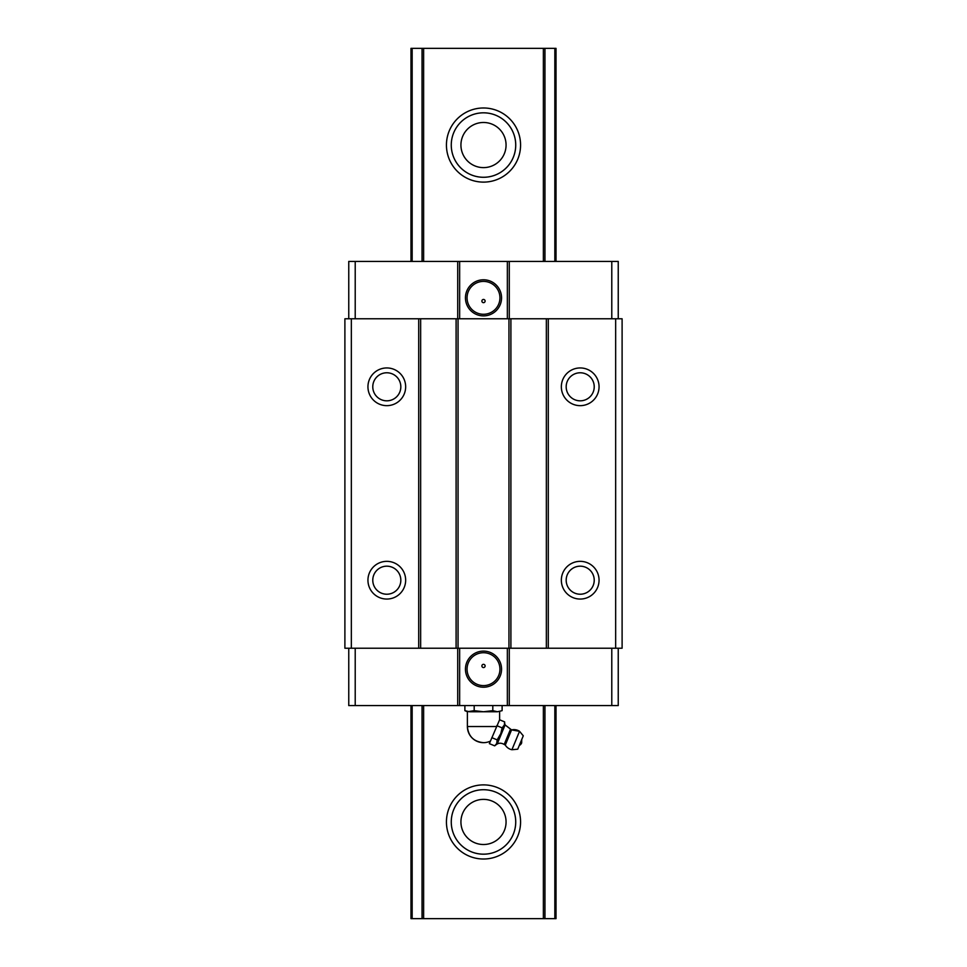 <?xml version="1.0" encoding="UTF-8"?>
<svg xmlns="http://www.w3.org/2000/svg" width="967" height="967" viewBox="0 0 967 967"><rect width="100%" height="100%" fill="white"/><g stroke="black" fill="none" stroke-linecap="round" stroke-linejoin="round"><path stroke-width="1.45" d="M410.975 261.416L410.975 48.35L556.025 48.35L556.025 261.416M556.025 705.584L556.025 918.65L410.975 918.65L410.975 705.584M520.572 145.05A37.072 37.072 0 0 1 464.97 177.154A37.072 37.072 0 0 1 464.97 112.946A37.072 37.072 0 0 1 520.572 145.05M520.572 821.95A37.072 37.072 0 0 1 464.97 854.054A37.072 37.072 0 0 1 464.97 789.846A37.072 37.072 0 0 1 520.572 821.95M460.933 821.95A22.567 22.567 0 0 1 494.778 802.405A22.567 22.567 0 0 1 494.778 841.495A22.567 22.567 0 0 1 460.933 821.95M451.263 821.95A32.237 32.237 0 0 1 499.613 794.04A32.237 32.237 0 0 1 499.613 849.86A32.237 32.237 0 0 1 451.263 821.95A32.237 32.237 0 0 0 483.5 854.187A32.237 32.237 0 0 0 515.737 821.95A32.237 32.237 0 0 0 483.5 789.713A32.237 32.237 0 0 0 451.263 821.95M460.933 145.05A22.567 22.567 0 0 1 494.778 125.505A22.567 22.567 0 0 1 494.778 164.595A22.567 22.567 0 0 1 460.933 145.05M451.263 145.05A32.237 32.237 0 0 1 499.613 117.14A32.237 32.237 0 0 1 499.613 172.96A32.237 32.237 0 0 1 451.263 145.05A32.237 32.237 0 0 0 483.5 177.287A32.237 32.237 0 0 0 515.737 145.05A32.237 32.237 0 0 0 483.5 112.813A32.237 32.237 0 0 0 451.263 145.05M344.893 318.784L622.107 318.784L622.107 648.216L344.893 648.216L344.893 318.784M351.347 318.784L351.347 648.216M367.943 386.8A18.857 18.857 0 0 1 396.228 370.47A18.857 18.857 0 0 1 396.228 403.13A18.857 18.857 0 0 1 367.943 386.8M367.943 580.2A18.857 18.857 0 0 1 396.228 563.87A18.857 18.857 0 0 1 396.228 596.53A18.857 18.857 0 0 1 367.943 580.2M418.711 318.784L418.711 648.216M420.645 318.784L420.645 648.216M456.098 318.784L456.098 648.216M458.032 318.784L458.032 648.216M508.968 318.784L508.968 648.216M510.902 318.784L510.902 648.216M546.355 318.784L546.355 648.216M548.289 318.784L548.289 648.216M561.343 386.8A18.857 18.857 0 0 1 589.628 370.47A18.857 18.857 0 0 1 589.628 403.13A18.857 18.857 0 0 1 561.343 386.8M561.343 580.2A18.857 18.857 0 0 1 589.628 563.87A18.857 18.857 0 0 1 589.628 596.53A18.857 18.857 0 0 1 561.343 580.2M615.653 318.784L615.653 648.216M372.778 580.2A14.021 14.021 0 0 1 386.8 566.178A14.021 14.021 0 0 1 400.822 580.2A14.021 14.021 0 0 1 386.8 594.221A14.021 14.021 0 0 1 372.778 580.2A14.021 14.021 0 0 0 393.811 592.348A14.021 14.021 0 0 0 393.811 568.052A14.021 14.021 0 0 0 372.778 580.2M372.778 386.8A14.021 14.021 0 0 1 386.8 372.778A14.021 14.021 0 0 1 400.822 386.8A14.021 14.021 0 0 1 386.8 400.822A14.021 14.021 0 0 1 372.778 386.8A14.021 14.021 0 0 0 393.811 398.948A14.021 14.021 0 0 0 393.811 374.652A14.021 14.021 0 0 0 372.778 386.8M566.178 580.2A14.021 14.021 0 0 1 580.2 566.178A14.021 14.021 0 0 1 594.221 580.2A14.021 14.021 0 0 1 580.2 594.221A14.021 14.021 0 0 1 566.178 580.2A14.021 14.021 0 0 0 587.211 592.348A14.021 14.021 0 0 0 587.211 568.052A14.021 14.021 0 0 0 566.178 580.2M566.178 386.8A14.021 14.021 0 0 1 580.2 372.778A14.021 14.021 0 0 1 594.221 386.8A14.021 14.021 0 0 1 580.2 400.822A14.021 14.021 0 0 1 566.178 386.8A14.021 14.021 0 0 0 587.211 398.948A14.021 14.021 0 0 0 587.211 374.652A14.021 14.021 0 0 0 566.178 386.8M618.239 318.784L618.239 261.416L457.717 261.416L457.717 318.784M457.717 261.416L355.215 261.416L355.215 318.784M355.215 261.416L348.761 261.416L348.761 318.784M611.785 261.416L611.785 318.784M509.283 261.416L509.283 318.784M507.349 261.416L507.349 318.784M465.453 297.836A18.047 18.047 0 0 0 492.529 313.465A18.047 18.047 0 0 0 492.529 282.207A18.047 18.047 0 0 0 465.453 297.836M459.651 261.416L459.651 318.784M481.892 301.063A1.608 1.608 0 0 0 484.31 302.453A1.608 1.608 0 0 0 484.31 299.661A1.608 1.608 0 0 0 481.892 301.063M467.061 297.836A16.439 16.439 0 0 1 491.719 283.597A16.439 16.439 0 0 1 491.719 312.075A16.439 16.439 0 0 1 467.061 297.836M467.061 669.164A16.439 16.439 0 0 0 491.719 683.403A16.439 16.439 0 0 0 491.719 654.925A16.439 16.439 0 0 0 467.061 669.164M465.453 669.164A18.047 18.047 0 0 1 492.529 653.535A18.047 18.047 0 0 1 492.529 684.793A18.047 18.047 0 0 1 465.453 669.164M481.892 665.937A1.608 1.608 0 0 1 484.31 664.547A1.608 1.608 0 0 1 484.31 667.339A1.608 1.608 0 0 1 481.892 665.937M618.239 648.216L618.239 705.584L348.761 705.584L348.761 648.216M457.717 705.584L457.717 648.216M459.651 705.584L459.651 648.216M507.349 705.584L507.349 648.216M509.283 705.584L509.283 648.216M611.785 705.584L611.785 648.216M355.215 705.584L355.215 648.216M464.885 705.584L464.885 710.66L469.539 711.76L483.5 711.76L474.193 710.66L467.387 711.76L467.387 726.543A16.113 16.113 0 0 0 483.5 742.668C473.709 741.713 468.342 736.334 467.387 726.543L496.434 726.543M496.687 743.55L497.195 739.803L500.821 733.566L502.139 727.873L504.411 724.912L504.629 721.878L499.613 719.799L489.362 743.635L494.693 745.847L496.687 743.55L496.24 744.626L497.183 744.022C499.25 742.825 501.595 742.958 504.206 744.433L505.294 745.086A10.154 10.154 0 0 0 511.918 749.727L519.545 731.306A10.154 10.154 0 0 0 511.579 729.904L505.088 724.936L497.183 744.022M497.461 711.76L502.115 710.66L497.461 711.76L492.807 710.66L483.5 711.76L497.461 711.76M504.411 724.912L504.677 722.712M502.139 727.873L496.808 725.661M497.171 739.888L491.84 737.652M500.265 734.896L496.953 742.886M504.133 725.576L500.821 733.566M511.918 749.727L517.732 749.195L523.28 735.802L519.545 731.306L511.579 729.904L505.294 745.086M521.745 739.525L521.648 742.97A4.835 4.835 0 0 1 519.267 745.472M502.115 705.584L502.115 710.66M474.193 705.584L474.193 710.66M492.807 705.584L492.807 710.66M494.705 745.823L496.24 744.626M554.84 48.35L554.84 261.416M554.84 705.584L554.84 918.65M544.953 48.35L544.953 261.416M544.953 705.584L544.953 918.65M543.369 48.35L543.369 261.416M543.369 705.584L543.369 918.65M423.631 48.35L423.631 261.416M423.631 705.584L423.631 918.65M422.047 48.35L422.047 261.416M422.047 705.584L422.047 918.65M412.16 48.35L412.16 261.416M412.16 705.584L412.16 918.65M510.346 729.601L504.206 744.433M483.5 742.668A16.113 16.113 0 0 0 490.402 741.109M499.613 719.799L499.613 711.76M504.859 723.824L505.088 724.936M467.387 711.76L464.885 710.66"/></g></svg>
